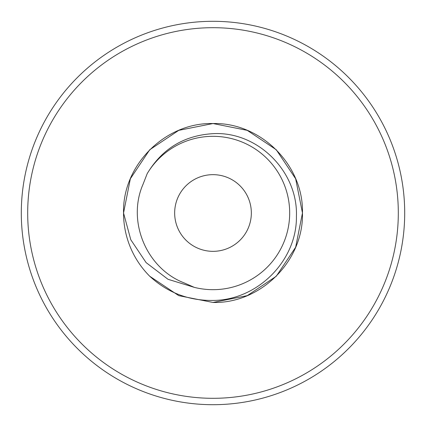 <?xml version="1.0" encoding="UTF-8"?>
<svg xmlns="http://www.w3.org/2000/svg" width="426" height="426" viewBox="0 0 426 426"><rect width="100%" height="100%" fill="white"/><g stroke="black" fill="none" stroke-linecap="round" stroke-linejoin="round"><path stroke-width="0.64" d="M213 398.31A185.31 185.31 0 0 0 398.31 213A185.31 185.31 0 0 0 213 27.69A185.31 185.31 0 0 0 27.69 213A185.31 185.31 0 0 0 213 398.31M213 21.3A191.7 191.7 0 0 1 404.7 213A191.7 191.7 0 0 1 213 404.7A191.7 191.7 0 0 1 21.3 213A191.7 191.7 0 0 1 213 21.3M213 174.66A38.34 38.34 0 0 0 174.66 213A38.34 38.34 0 0 0 213 251.34A38.34 38.34 0 0 0 251.34 213A38.34 38.34 0 0 0 213 174.66M147.194 173.638L143.131 184.059C126.719 221.158 146.315 268.284 184.059 282.869L194.304 287.364A76.68 76.68 0 0 0 289.68 213A76.68 76.68 0 0 0 147.194 173.638C162.173 148.727 184.107 135.409 213 133.668C257.751 131.096 298.062 171.657 296.416 216.232C297.13 260.803 257.315 300.298 213 300.437C188.697 300.751 167.615 292.694 149.744 276.256L178.766 295.649L213 302.46L178.766 295.649L149.744 276.256L178.766 295.649L213 302.46C260.776 303.711 303.711 260.776 302.46 213C303.711 165.224 260.776 122.289 213 123.54C165.224 122.289 122.289 165.224 123.54 213A89.46 89.46 0 0 0 149.744 276.256L178.766 295.649L213 302.46C260.776 303.711 303.711 260.776 302.46 213C303.711 165.224 260.776 122.289 213 123.54L178.766 130.351L149.744 149.744L130.351 178.766L123.54 213L130.351 178.766L149.744 149.744L178.766 130.351L213 123.54L178.766 130.351L149.744 149.744M276.256 276.256L295.649 247.234L302.46 213L295.649 178.766L276.256 149.744L247.234 130.351L213 123.54L178.766 130.351L149.744 149.744L130.351 178.766L123.54 213L130.351 178.766L149.744 149.744L178.766 130.351L213 123.54A89.46 89.46 0 0 0 210.902 123.567M276.256 149.744L295.649 178.766L302.46 213L295.649 247.234L276.256 276.256L247.234 295.649L213 302.46C260.776 303.711 303.711 260.776 302.46 213C303.711 165.224 260.776 122.289 213 123.54A89.46 89.46 0 0 1 215.098 123.567M213 302.46A89.46 89.46 0 0 0 215.098 302.433M194.304 287.364L168.014 279.296L146.107 262.608L130.782 239.721L123.54 213M302.46 213A89.46 89.46 0 0 0 302.433 210.902"/></g></svg>
